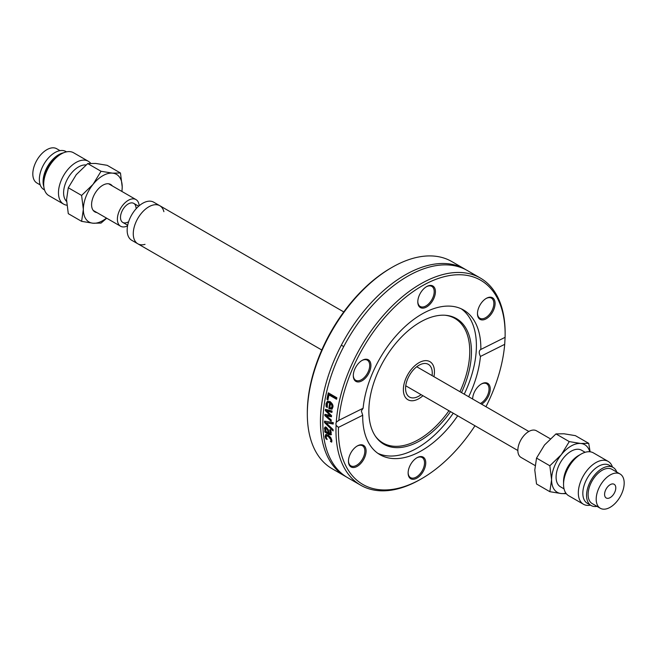 <?xml version="1.0" encoding="UTF-8"?>
<svg xmlns="http://www.w3.org/2000/svg" width="657" height="657" viewBox="0 0 657 657"><rect width="100%" height="100%" fill="white"/><g stroke="black" fill="none" stroke-linecap="round" stroke-linejoin="round"><path stroke-width="0.99" d="M403.398 388.443A21.985 12.697 -60 0 1 413.45 367.049A21.985 12.697 -60 0 1 429.9 361.662A21.985 12.697 -60 0 1 433.924 376.675A21.985 12.697 120 0 0 429.9 361.662A21.985 12.697 120 0 0 407.915 374.35A21.985 12.697 120 0 0 407.915 399.735A21.985 12.697 -60 0 1 403.398 388.443M422.936 395.711A21.985 12.697 -60 0 1 407.915 399.735A21.985 12.697 120 0 0 417.868 399.21A21.985 12.697 120 0 0 422.936 395.711M345.229 476.284L332.097 468.704A119.615 69.059 -60 0 1 307.32 413.943A119.615 69.059 -60 0 1 307.517 407.258A119.615 69.059 -60 0 1 391.909 267.44A119.615 69.059 -60 0 1 451.712 261.511L464.844 269.091A119.615 69.059 120 0 0 375.311 298.409A119.615 69.059 120 0 0 320.641 414.838A119.615 69.059 120 0 0 345.229 476.284A119.615 69.059 120 0 0 346.428 476.949M391.909 267.44L390.685 268.146A117.89 68.065 120 0 0 307.32 412.53L307.32 413.943M466.027 269.805A119.615 69.059 120 0 0 464.844 269.091M474.97 425.752A117.89 68.065 -60 0 1 421.778 478.608A117.89 68.065 -60 0 1 338.462 427.37L336.08 425.366L335.916 423.658L336.261 422.221L338.856 420.373A117.89 68.065 -60 0 1 426.048 283.758A117.89 68.065 -60 0 1 505.134 334.224A117.89 68.065 -60 0 1 505.093 337.337L504.699 344.334A117.89 68.065 -60 0 1 485.958 406.716M336.08 425.366A119.615 69.059 120 0 0 360.742 485.236A119.615 69.059 120 0 0 420.554 479.314L421.778 478.608M331.153 420.907A119.615 69.059 120 0 0 331.136 421.219L324.821 415.561A119.615 69.059 -60 0 1 324.911 414.362L330.036 415.323L325.272 410.559A119.615 69.059 -60 0 1 325.404 409.344L332.089 411.019A119.615 69.059 120 0 0 331.916 412.415L326.775 410.937L331.555 415.667A119.615 69.059 120 0 0 331.457 416.76L326.324 415.766L331.21 419.922A119.615 69.059 120 0 0 331.153 420.907M505.134 334.224L505.134 332.812A119.615 69.059 120 0 0 480.357 278.051L467.234 270.47A119.615 69.059 120 0 0 377.701 299.781A119.615 69.059 120 0 0 323.03 416.218A119.615 69.059 120 0 0 347.61 477.655L360.742 485.236M480.357 278.051A119.615 69.059 120 0 0 391.449 306.745A119.615 69.059 120 0 0 336.261 422.221M333.099 429.588A119.615 69.059 120 0 0 333.115 430.926L324.542 422.566A119.615 69.059 -60 0 1 324.566 421.137L333.263 422.599A119.615 69.059 120 0 0 333.198 424.044L325.995 422.73L333.099 429.588M330.89 434.827L329.239 434.622L324.845 432.084A119.615 69.059 -60 0 1 324.755 430.877L325.437 431.263L324.451 428.413L324.96 427.173L326.414 427.37L328.336 429.793L328.985 433.316L330.134 433.505L329.757 429.957A119.615 69.059 -60 0 1 329.757 429.883L330.865 430.524L331.235 432.922L330.709 434.959M329.806 433.127L330.75 433.201L330.003 433.612L330.75 433.201L330.898 432.051L330.372 429.653M326.956 399.251A119.615 69.059 -60 0 1 328.311 392.829L336.877 397.781A119.615 69.059 120 0 0 336.54 399.267L328.985 394.906A119.615 69.059 120 0 0 327.966 399.842L326.956 399.251L327.572 398.947A118.753 68.566 -60 0 1 328.796 393.116M326.02 403.735L327.449 401.189L330.044 401.558C332.508 403.636 333.436 405.55 332.828 407.307L331.744 409.229L328.845 408.498A119.615 69.059 -60 0 1 329.715 402.913L328.311 402.511L327.358 403.127L327.35 407.389A119.615 69.059 120 0 0 327.334 407.471L326.159 406.79L326.02 403.735L327.769 401.066M330.808 440.847L330.931 439.804L328.262 436.363L326.447 435.928L326.094 437.012L327.145 439.467A119.615 69.059 120 0 0 327.161 439.533L325.946 438.835L325.149 436.486L325.708 434.589L328.147 435.131L330.734 437.488L331.875 440.371L331.662 442.136L330.446 441.438A119.615 69.059 -60 0 1 330.438 441.364L331.432 440.535L331.555 439.492L328.886 436.051L326.447 435.928M338.232 420.644L363.107 408.26L361.366 410.945L362.713 415.257L338.462 427.37M326.603 438.539L325.773 436.174L326.332 434.285M331.842 441.561L331.079 441.126A118.753 68.566 -60 0 1 331.062 441.052L331.432 440.535M325.946 438.835L326.57 438.523M325.47 437.734L326.094 437.414M330.438 441.364L331.062 441.052M330.446 441.438L331.079 441.126M332.376 408.917L329.461 408.194A118.753 68.566 -60 0 1 330.34 402.601L328.221 402.519M328.845 408.498L329.461 408.194M329.715 402.913L330.34 402.601M326.159 406.79L326.767 406.486L326.636 403.431M331.218 407.948L332.565 406.404L332.335 404.49L331.161 403.078L330.545 403.39A119.615 69.059 120 0 0 329.855 407.66L331.218 407.948L331.949 406.716L331.711 404.802L332.335 404.49M331.407 407.849L331.834 407.644M331.711 404.802L330.545 403.39M331.489 416.341L326.324 415.766M331.974 411.947L327.383 410.633L326.775 410.937M330.036 415.323L330.643 415.019L325.88 410.255A118.753 68.566 -60 0 1 325.971 409.483M331.177 420.414L325.437 415.257A118.753 68.566 -60 0 1 325.494 414.468M325.272 410.559L325.88 410.255M324.821 415.561L325.437 415.257M328.081 399.234L327.572 398.947M328.985 394.906L329.609 394.594L336.671 398.668M331.506 434.515L329.855 434.31L325.461 431.772A118.753 68.566 -60 0 1 325.42 431.255M324.837 430.072L325.453 429.76L325.059 428.109L325.576 426.861M328.738 432.511L328.352 430.187L327.145 428.38L325.757 428.536L326.529 428.692L325.47 429.432L326.34 431.789L328.122 432.815L328.738 432.511M328.122 432.815L327.736 430.491L326.529 428.692L327.145 428.38M324.845 432.084L325.461 431.772M325.437 431.263L325.929 431.025M325.995 422.73L333.214 423.634M333.107 430.015L325.149 422.262A118.753 68.566 -60 0 1 325.166 421.236M324.542 422.566L325.149 422.262M504.699 344.334L480.448 356.447C478.731 352.949 478.871 350.616 480.842 349.45L505.093 337.337M480.538 349.565L480.842 349.45A83.546 48.232 120 0 0 463.546 309.997A83.546 48.232 120 0 0 402.396 329.1A83.546 48.232 120 0 0 363.107 408.26M367.017 359.289A12.467 7.194 120 0 0 362.106 360.397A12.467 7.194 120 0 0 353.294 375.664A12.467 7.194 120 0 0 366.253 377.159A12.467 7.194 120 0 0 367.017 359.289M490.163 315.45A12.467 7.194 120 0 0 494.861 301.3A12.467 7.194 120 0 0 486.279 298.377A12.467 7.194 120 0 0 477.467 313.644A12.467 7.194 120 0 0 490.163 315.45M435.402 292.39A12.467 7.194 120 0 0 426.607 286.6A12.467 7.194 120 0 0 417.795 301.867A12.467 7.194 120 0 0 426.311 307.123A12.467 7.194 120 0 0 435.402 292.39M362.713 415.257A83.546 48.232 120 0 0 380.001 454.701A83.546 48.232 120 0 0 457.691 415.782M468.679 396.738A83.546 48.232 120 0 0 480.448 356.447M353.392 449.257A12.467 7.194 120 0 0 348.456 461.239A12.467 7.194 120 0 0 357.268 466.322A12.467 7.194 120 0 0 366.089 451.063A12.467 7.194 120 0 0 357.268 445.972A12.467 7.194 120 0 0 353.392 449.257M481.614 404.203A12.467 7.194 120 0 0 490.253 388.944A12.467 7.194 120 0 0 481.441 383.951A12.467 7.194 120 0 0 472.629 399.021M408.145 472.317A12.467 7.194 120 0 0 408.128 473.015A12.467 7.194 120 0 0 416.94 478.099A12.467 7.194 120 0 0 425.752 462.832A12.467 7.194 120 0 0 416.94 457.748A12.467 7.194 120 0 0 408.145 472.317M377.841 453.314A83.546 48.232 120 0 0 453.24 413.212M464.236 394.175A83.546 48.232 120 0 0 476.268 350.345A83.546 48.232 120 0 0 461.263 308.823M356.956 446.16A11.596 6.693 -60 0 1 362.459 445.75A11.596 6.693 -60 0 1 360.274 462.208A11.596 6.693 -60 0 1 350.863 465.838A11.596 6.693 -60 0 1 348.465 460.877M361.793 360.586A11.596 6.693 -60 0 1 366.064 359.724A11.596 6.693 -60 0 1 367.296 360.176A11.596 6.693 -60 0 1 367.83 372.576A11.596 6.693 -60 0 1 356.923 380.723A11.596 6.693 -60 0 1 355.692 380.272A11.596 6.693 -60 0 1 353.302 375.303M426.294 286.789A11.596 6.693 -60 0 1 431.797 286.378A11.596 6.693 -60 0 1 434.178 292.34A11.596 6.693 -60 0 1 428.881 303.633A11.596 6.693 -60 0 1 420.201 306.474A11.596 6.693 -60 0 1 417.803 301.506M485.966 298.565A11.596 6.693 -60 0 1 491.461 298.155A11.596 6.693 -60 0 1 489.276 314.613A11.596 6.693 -60 0 1 479.865 318.243A11.596 6.693 -60 0 1 477.467 313.282M481.129 384.14A11.596 6.693 -60 0 1 485.4 383.269A11.596 6.693 -60 0 1 486.632 383.729A11.596 6.693 -60 0 1 488.315 393.313A11.596 6.693 -60 0 1 480.374 403.488M416.628 457.929A11.596 6.693 -60 0 1 422.131 457.527A11.596 6.693 -60 0 1 424.512 463.481A11.596 6.693 -60 0 1 419.207 474.773A11.596 6.693 -60 0 1 410.526 477.614A11.596 6.693 -60 0 1 408.137 472.646M461.51 392.599A72.549 41.884 120 0 0 471.34 355.856A72.549 41.884 120 0 0 445.873 315.311A72.549 41.884 120 0 0 368.971 406.987A72.549 41.884 120 0 0 375.771 436.741A72.549 41.884 120 0 0 450.521 411.643M375.344 436.125A71.909 41.514 120 0 0 448.945 410.732M459.941 391.695A71.909 41.514 120 0 0 469.64 355.355A71.909 41.514 120 0 0 445.134 315.253M145.025 244.355A21.985 12.697 -60 0 1 137.822 243.796A21.985 12.697 -60 0 1 137.822 218.411A21.985 12.697 -60 0 1 159.807 205.723A21.985 12.697 -60 0 1 163.889 211.677M159.807 205.723A21.985 12.697 -60 0 0 137.822 218.411A21.985 12.697 -60 0 0 137.822 243.796L131.704 240.265A21.985 12.697 -60 0 1 131.704 214.88A21.985 12.697 -60 0 1 153.689 202.184L343.767 311.927M421.08 394.643A18.872 10.898 -60 0 1 418.016 396.59A18.872 10.898 -60 0 1 409.475 397.042A18.872 10.898 -60 0 1 409.475 375.254A18.872 10.898 -60 0 1 428.348 364.356A18.872 10.898 -60 0 1 432.076 375.607M607.388 498.343A7.917 4.566 -60 0 1 606.23 497.99A7.917 4.566 -60 0 1 605.746 489.761A7.917 4.566 -60 0 1 612.989 483.922A7.917 4.566 -60 0 1 614.147 484.275A7.917 4.566 -60 0 1 614.632 492.504A7.917 4.566 -60 0 1 607.388 498.343M617.186 473.097A19.784 11.424 -60 0 1 620.085 473.993A19.784 11.424 -60 0 1 621.292 494.557A19.784 11.424 -60 0 1 603.192 509.159A19.784 11.424 -60 0 1 600.293 508.263A19.784 11.424 -60 0 1 599.085 487.708A19.784 11.424 -60 0 1 617.186 473.097M600.293 508.263L592.212 503.599A19.784 11.424 -60 0 1 591.004 483.035A19.784 11.424 -60 0 1 609.096 468.433A19.784 11.424 -60 0 1 611.996 469.328L620.085 473.993M596.999 506.366A21.985 12.697 -60 0 1 594.33 506.498A21.985 12.697 -60 0 1 591.111 505.504A21.985 12.697 -60 0 1 589.772 482.657A21.985 12.697 -60 0 1 609.877 466.429A21.985 12.697 -60 0 1 613.096 467.423A21.985 12.697 -60 0 1 616.792 472.096M591.111 505.504L587.383 503.352A21.985 12.697 -60 0 1 586.044 480.505A21.985 12.697 -60 0 1 606.148 464.277A21.985 12.697 -60 0 1 609.368 465.271L613.096 467.423M535.036 465.509L521.034 457.428A15.39 8.886 -60 0 1 520.098 441.438A15.39 8.886 -60 0 1 534.166 430.08A15.39 8.886 -60 0 1 536.424 430.77L550.287 438.777M127.787 222.132A10.997 6.348 -60 0 1 124.387 222.912A10.997 6.348 -60 0 1 122.777 222.419A10.997 6.348 -60 0 1 122.103 210.996A10.997 6.348 -60 0 1 132.156 202.882A10.997 6.348 -60 0 1 133.765 203.383A10.997 6.348 -60 0 1 136.032 207.867M60.001 150.634L56.707 148.737A19.784 11.424 120 0 0 53.808 147.841A19.784 11.424 120 0 0 35.708 162.443A19.784 11.424 120 0 0 36.915 183.007L40.208 184.904M66.521 151.857L65.889 151.496A21.985 12.697 120 0 0 62.67 150.502A21.985 12.697 120 0 0 42.565 166.73A21.985 12.697 120 0 0 43.904 189.577L44.536 189.939M63.458 152.843A21.985 12.697 120 0 0 47.633 166.344A21.985 12.697 120 0 0 43.847 186.793M139.128 205.813A15.39 8.886 120 0 0 135.966 199.572A15.39 8.886 120 0 0 133.708 198.874A15.39 8.886 120 0 0 119.64 210.232A15.39 8.886 120 0 0 120.576 226.23A15.39 8.886 120 0 0 122.834 226.92A15.39 8.886 120 0 0 127.565 225.844M590.479 505.143A24.736 14.282 -60 0 1 583.441 504.248A24.736 14.282 -60 0 1 580.665 501.669A24.736 14.282 -60 0 1 585.165 472.958A24.736 14.282 -60 0 1 608.177 461.411A24.736 14.282 -60 0 1 610.953 463.99A24.736 14.282 -60 0 1 612.464 467.061M583.441 504.248L568.675 495.723A24.736 14.282 -60 0 1 565.899 493.144A24.736 14.282 -60 0 1 563.55 484.398A24.736 14.282 -60 0 1 581.043 454.11A24.736 14.282 -60 0 1 593.411 452.887L608.177 461.411M563.55 484.398L563.55 481.441A21.106 12.187 -60 0 1 578.472 455.588L581.043 454.11M564.043 488.857L560.462 486.796A21.106 12.187 -60 0 1 558.089 484.595A21.106 12.187 -60 0 1 561.932 460.089A21.106 12.187 -60 0 1 581.568 450.234L585.149 452.303M549.843 465.78L561.3 454.693L569.274 441.603L580.731 443.475L588.713 443.335L575.392 435.648L563.936 433.776L555.962 433.916L544.505 445.003L536.531 458.085L534.79 470.042L536.531 483.995L549.843 491.691L551.584 479.733L549.843 465.78L536.531 458.085M569.274 441.603L555.962 433.916M589.756 451.761A27.479 15.867 120 0 0 580.731 443.475A27.479 15.867 120 0 0 561.3 454.693A27.479 15.867 120 0 0 551.584 479.733A27.479 15.867 120 0 0 561.3 493.555A27.479 15.867 120 0 0 565.874 493.12M588.713 443.335L590.134 451.802M566.318 493.703L561.3 493.555L549.843 491.691M96.932 212.581A15.825 9.141 -60 0 1 94.863 211.891A15.825 9.141 -60 0 1 93.08 210.24A15.825 9.141 -60 0 1 95.963 191.86A15.825 9.141 -60 0 1 110.688 184.469A15.825 9.141 -60 0 1 112.322 185.923M90.682 163.297A24.736 14.282 120 0 0 88.325 161.277L73.559 152.752A24.736 14.282 120 0 0 61.191 153.976L58.629 155.454A21.106 12.187 120 0 0 43.699 181.307L43.699 184.264A24.736 14.282 120 0 0 46.047 193.01A24.736 14.282 120 0 0 48.823 195.589L63.589 204.113A24.736 14.282 120 0 0 66.866 205.198M61.191 153.976A24.736 14.282 120 0 0 43.699 184.264M88.325 161.277A24.736 14.282 120 0 0 65.314 172.824A24.736 14.282 120 0 0 60.814 201.543A24.736 14.282 120 0 0 63.589 204.113M86.026 164.948A21.106 12.187 120 0 0 67.983 178.063A21.106 12.187 120 0 0 65.601 200.254A21.106 12.187 120 0 0 66.587 201.412M121.857 191.425A27.479 15.867 120 0 0 122.21 186.958L121.964 191.491M106.713 218.223L101.038 223.084L93.064 223.224A27.479 15.867 120 0 0 106.467 218.083M81.608 221.352L83.34 209.402A27.479 15.867 120 0 0 93.064 223.224L81.608 221.352L68.287 213.665L66.554 199.703L68.287 187.754L81.608 195.441L93.056 184.354A27.479 15.867 120 0 0 83.34 209.402L81.608 195.441M93.056 184.354L101.038 171.272L112.495 173.136A27.479 15.867 120 0 0 93.056 184.354M112.495 173.136L120.469 173.005L122.21 186.958A27.479 15.867 120 0 0 112.495 173.136M120.469 173.005L107.157 165.309L95.7 163.445L87.718 163.577L101.038 171.272M87.718 163.577L76.269 174.663L68.287 187.754M330.931 439.804L331.555 439.492M328.262 436.363L328.886 436.051M325.149 436.486L325.773 436.174M329.436 408.843L330.052 408.531M325.971 405.361L326.586 405.057M331.949 406.716L332.565 406.404M327.736 430.491L328.352 430.187M330.282 432.363L330.898 432.051M324.451 428.413L325.059 428.109M329.239 434.622L329.855 434.31M328.516 402.322L327.9 402.626M341.344 345.196L343.726 346.576M137.822 243.796L321.782 350.009M528.844 431.468L416.735 366.754M138.668 206.208L133.765 203.383M517.847 450.513L405.747 385.79M127.68 225.252L122.777 222.419M93.228 210.437L120.576 226.23M108.619 183.779L135.966 199.572"/></g></svg>
